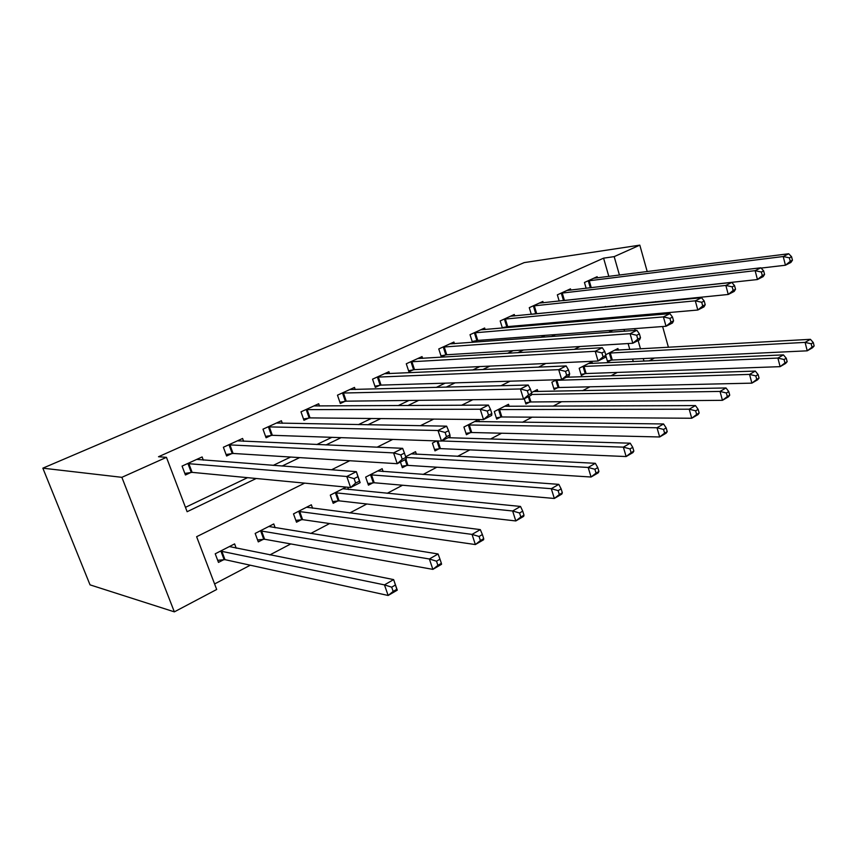 <?xml version="1.0" encoding="UTF-8"?>
<svg xmlns="http://www.w3.org/2000/svg" width="857" height="857" viewBox="0 0 857 857"><rect width="100%" height="100%" fill="white"/><g stroke="black" fill="none" stroke-linecap="round" stroke-linejoin="round"><path stroke-width="1.29" d="M304.631 483.134L196.628 536.707L216.692 589.477L174.346 611.855L90.039 584.86L42.85 468.168L524.205 262.606L639.815 245.145L614.18 256.629L603.585 258.161L158.513 456.738L166.451 457.338L187.126 511.715L256.2 478.495M654.469 358.044L649.049 360.915M214.593 583.949L250.276 565.213M269.869 554.918L290.791 543.927M310.673 533.493L329.613 523.541M349.731 512.979L366.839 503.991M387.16 493.321L402.565 485.233M423.058 474.467L436.877 467.204M457.509 456.374L469.861 449.882M490.611 438.988L501.602 433.214M522.438 422.265L532.143 417.166M553.065 406.186L561.581 401.708M582.546 390.706L589.959 386.807M610.955 375.784L617.329 372.431M633.312 361.622L632.584 359.083M629.82 349.485L628.117 343.55M624.571 331.188L624.057 329.431M618.39 350.127L617.918 348.531L605.717 354.744M605.803 355.623L607.656 361.954L611.02 360.219M592.466 363.454L591.962 361.761L579.193 368.264L581.346 375.505L584.817 373.716M556.622 379.769L551.887 382.19L554.115 389.528L557.714 387.675M537.907 391.553L537.307 389.614L531.49 392.581M524.28 398.751L525.919 404.054L529.647 402.126M509.154 406.379L508.501 404.3L494.307 411.531L496.696 419.094L500.563 417.113M479.363 421.751L478.656 419.534L463.926 427.022L466.412 434.703L470.407 432.635M436.663 440.916L432.41 443.09L434.981 450.889L439.138 448.747M416.416 454.306L415.538 451.682L405.65 456.727M400.444 462.052L402.34 467.697L406.657 465.48M383.122 471.554L382.158 468.704L365.66 477.103L368.435 485.158L372.924 482.855M346.067 487.097L330.299 495.132L333.18 503.316L337.851 500.917M347.749 487.258L348.542 489.518M312.58 508.244L311.348 504.794L293.501 513.889L296.501 522.213L301.353 519.706M275.161 527.783L273.769 523.948L255.172 533.429L258.289 541.892L263.356 539.289M236.211 548.212L234.604 543.906L215.225 553.793L218.471 562.396L223.752 559.685M224.084 559.514L224.791 559.15M185.466 507.344L247.523 477.67M273.19 465.394L290.652 457.038M316.801 444.537L331.863 437.338M358.43 424.633L371.274 418.495M398.205 405.607L409.003 400.444M436.234 387.418L445.158 383.154M472.646 370.01L479.834 366.571M507.537 353.33L513.118 350.652M540.992 337.326L545.106 335.366M573.108 321.964L575.85 320.657M603.96 307.213L605.438 306.506M608.834 276.425L603.585 258.161M597.468 277.861L597.136 276.693L584.453 282.478L586.145 288.306M570.837 290.105L570.473 288.863L557.339 294.851L559.192 301.064M543.263 302.789L542.867 301.45L529.272 307.663L531.286 314.305M534.104 314.026L535.261 313.491M514.714 315.922L514.275 314.498L500.188 320.925L502.395 328.06M504.012 327.92L506.391 326.817M485.126 329.549L484.644 328.017L470.032 334.691L472.464 342.361M472.785 342.339L476.471 340.636M454.446 343.689L453.921 342.039L438.763 348.96L441.312 356.866L445.436 354.969M422.608 358.376L422.03 356.598L406.282 363.775L408.928 371.82L413.213 369.838M389.549 373.641L388.907 371.713L372.549 379.169L375.302 387.343L379.747 385.286M355.194 389.517L354.487 387.418L337.476 395.173L340.336 403.486L344.964 401.344M319.49 406.057L318.686 403.754L300.989 411.831L303.956 420.284L308.777 418.055M282.328 423.304L281.417 420.755L262.981 429.175L266.077 437.766L271.101 435.452M243.634 441.301L242.595 438.473L223.377 447.247L226.612 455.988L231.84 453.578M203.313 460.123L202.123 456.942L182.07 466.09L185.433 474.992L190.897 472.475M191.24 472.314L191.979 471.982M166.451 457.338L121.865 477.328L42.85 468.168M121.865 477.328L174.346 611.855M612.776 330.277L608.577 332.355M580.028 346.517L574.308 349.356M545.855 363.475L538.464 367.139M510.151 381.183L500.949 385.746M472.818 399.705L461.644 405.243M433.728 419.094L420.391 425.704M392.763 439.416L377.08 447.193M349.785 460.734L331.52 469.797M643.993 361.14L643.264 358.58M640.5 348.885L638.122 340.55M635.23 330.406L634.716 328.627M668.428 347.31L662.611 326.528M659.247 314.551L658.937 313.416M655.776 302.157L655.616 301.589M647.217 271.594L639.815 245.145M619.45 275.097L614.18 256.629M282.06 466.069L299.65 457.606M325.992 444.944L341.14 437.648M367.889 424.793L380.808 418.58M407.9 405.554L418.752 400.337M446.143 387.16L455.099 382.854M482.727 369.571L489.947 366.1M517.778 352.72L523.391 350.02M551.372 336.565L555.497 334.584M583.606 321.064L586.359 319.747M614.555 306.185L616.033 305.467M792.446 260.207L791.568 256.714L789.372 257.828L790.261 261.321L792.446 260.207L790.904 262.435L785.441 265.231L783.223 256.522L587.913 280.903M789.372 257.828L783.223 256.522L788.708 253.758L593.719 278.246M790.261 261.321L785.441 265.231L761.102 268.08M791.568 256.714L788.708 253.758M814.15 345.939L813.293 342.564L811.172 343.796L812.029 347.171L814.15 345.939L812.532 347.738L807.24 350.824L805.087 342.382L810.401 339.318L614.598 350.224M607.345 360.883L612.316 360.036L807.24 350.824L812.029 347.171M608.941 353.105L805.087 342.382L811.172 343.796M810.401 339.318L813.293 342.564M764.573 274.422L763.651 270.876L761.37 272.033L762.291 275.59L764.573 274.422L763.137 276.629L757.438 279.543L755.135 270.673L560.917 293.212M761.37 272.033L755.135 270.673L760.845 267.802L566.927 290.469M762.291 275.59L757.438 279.543L563.049 300.646M763.651 270.876L760.845 267.802M735.52 289.248L734.556 285.638L732.178 286.838L733.142 290.459L735.52 289.248L734.192 291.423L728.257 294.465L725.847 285.435L532.979 305.97M732.178 286.838L725.847 285.435L731.803 282.435L539.203 303.121M733.142 290.459L728.257 294.465L531.511 314.283M734.556 285.638L731.803 282.435M705.204 304.706L704.208 301.032L701.722 302.285L702.729 305.981L705.204 304.706L704.004 306.86L697.812 310.03L695.306 300.828L504.034 319.179M701.722 302.285L695.306 300.828L701.519 297.7L510.483 316.233M702.729 305.981L697.812 310.03L507.698 326.603L502.277 327.674M704.208 301.032L701.519 297.7M787.154 361.675L786.265 358.247L784.059 359.522L784.948 362.972L787.154 361.675L785.633 363.432L780.116 366.657L777.888 358.065L783.416 354.884L588.523 363.507M581.014 374.38L586.124 373.545L780.116 366.657L784.948 362.972M582.674 366.496L777.888 358.065L784.059 359.522M783.416 354.884L786.265 358.247M759.045 378.076L758.113 374.573L755.81 375.912L756.742 379.415L759.045 378.076L757.62 379.79L751.878 383.143L749.554 374.402L755.317 371.081L566.359 377.23M553.761 388.35L559.021 387.514L751.878 383.143L756.742 379.415M555.497 380.347L749.554 374.402L755.81 375.912M755.317 371.081L758.113 374.573M729.736 395.163L728.771 391.606L726.361 392.999L727.336 396.566L729.736 395.163L728.429 396.834L722.44 400.326L720.019 391.424L726.018 387.964L533.622 391.499M525.534 402.811L530.954 401.976L722.44 400.326L727.336 396.566M531.458 394.488L720.019 391.424L726.361 392.999M726.018 387.964L728.771 391.606M673.559 320.861L672.52 317.101L669.928 318.418L670.967 322.178L673.559 320.861L672.499 322.971L666.028 326.271L663.414 316.897L474.028 332.87M669.928 318.418L663.414 316.897L669.906 313.63L480.713 329.816M670.967 322.178L666.028 326.271L477.767 340.422L472.186 341.504M672.52 317.101L669.906 313.63M699.151 412.999L698.144 409.367L695.638 410.824L696.655 414.456L699.151 412.999L697.984 414.606L691.728 418.248L689.199 409.196L695.466 405.575L504.677 406.25M496.289 417.798L501.87 416.963L691.728 418.248L696.655 414.456M498.185 409.56L689.199 409.196L695.638 410.824M695.466 405.575L698.144 409.367M640.49 337.722L639.408 333.898L636.687 335.28L637.779 339.115L640.49 337.722L639.579 339.8L632.82 343.25L630.088 333.705L442.898 347.074M636.687 335.28L630.088 333.705L636.869 330.277L449.839 343.903M637.779 339.115L632.82 343.25L446.733 354.755L440.98 355.848M639.408 333.898L636.869 330.277M605.899 355.376L604.763 351.477L601.914 352.923L603.06 356.823L605.899 355.376L605.149 357.401L598.079 361.022L595.219 351.274L410.578 361.815M601.914 352.923L595.219 351.274L602.321 347.696L417.788 358.526M603.06 356.823L598.079 361.022L414.509 369.646L408.575 370.738M604.763 351.477L602.321 347.696M569.669 373.856L568.48 369.881L565.502 371.392L566.702 375.377L569.669 373.856L569.112 375.827L561.699 379.619L558.7 369.678L377.016 377.134M565.502 371.392L558.7 369.678L566.145 365.928L384.504 373.716M566.702 375.377L561.699 379.619L381.033 385.104L374.916 386.196M568.48 369.881L566.145 365.928M531.694 393.234L530.44 389.174L527.323 390.76L528.576 394.831L531.694 393.234L531.329 395.141L523.563 399.116L520.413 388.971L342.114 393.063M527.323 390.76L520.413 388.971L528.223 385.039L349.902 389.507M528.576 394.831L523.563 399.116L346.239 401.172L339.918 402.276M530.44 389.174L528.223 385.039M491.832 413.567L490.525 409.432L487.247 411.092L488.554 415.238L491.832 413.567L491.693 415.409L483.53 419.576L480.231 409.228L305.82 409.625M487.247 411.092L480.231 409.228L488.426 405.093L313.919 405.929M488.554 415.238L483.53 419.576L310.041 417.895L303.507 418.987M490.525 409.432L488.426 405.093M667.217 431.617L666.168 427.922L663.554 429.443L664.604 433.139L667.217 431.617L666.189 433.16L659.654 436.974L657.019 427.75L663.564 423.969L474.682 421.537M465.962 433.331L471.714 432.506L659.654 436.974L664.604 433.139M467.943 424.976L657.019 427.75L663.554 429.443M663.564 423.969L666.168 427.922M633.848 451.082L632.745 447.322L630.002 448.907L631.106 452.678L633.848 451.082L632.959 452.56L626.135 456.545L623.371 447.14L630.227 443.198L448.082 437.702M434.499 449.443L440.434 448.629L626.135 456.545L631.106 452.678M441.698 440.969L623.371 447.14L630.002 448.907M630.227 443.198L632.745 447.322M598.914 471.446L597.768 467.611L594.897 469.272L596.054 473.118L598.914 471.446L598.207 472.85L591.062 477.017L588.17 467.44L595.347 463.305L411.264 453.856M401.826 466.165L407.953 465.372L591.062 477.017L596.054 473.118M405.897 457.477L588.17 467.44L594.897 469.272M595.347 463.305L597.768 467.611M562.331 492.775L561.131 488.865L558.121 490.611L559.332 494.532L562.331 492.775L561.806 494.093L554.329 498.463L551.297 488.694L558.818 484.366L377.712 470.964M367.878 483.53L374.209 482.759L554.329 498.463L559.332 494.532M370.17 474.81L551.297 488.694L558.121 490.611M558.818 484.366L561.131 488.865M523.981 515.153L522.716 511.158L519.556 512.989L520.831 516.985L523.981 515.153L523.659 516.364L515.807 520.949L512.636 510.986L520.52 506.444L342.832 488.747M332.57 501.591L339.126 500.842L515.807 520.949L520.831 516.985M334.98 492.743L512.636 510.986L519.556 512.989M520.52 506.444L522.716 511.158M449.946 434.938L448.575 430.707L445.126 432.453L446.508 436.695L449.946 434.938L450.054 436.695L441.473 441.076L438.013 430.503L268.016 426.872M445.126 432.453L438.013 430.503L446.626 426.165L276.457 423.026M446.508 436.695L441.473 441.076L272.355 435.302L265.584 436.395M448.575 430.707L446.626 426.165M483.712 538.635L482.384 534.564L479.074 536.482L480.402 540.563L483.712 538.635L483.616 539.749L475.367 544.559L472.036 534.393L480.316 529.615L306.549 507.237M295.836 520.37L302.617 519.653L475.367 544.559L480.402 540.563M298.375 511.404L472.036 534.393L479.074 536.482M480.316 529.615L482.384 534.564M405.886 457.424L404.429 453.096L400.797 454.938L402.254 459.266L405.886 457.424L406.261 459.084L397.23 463.701L393.588 452.892L228.626 444.847M400.797 454.938L393.588 452.892L402.651 448.329L237.421 440.83M402.254 459.266L397.23 463.701L233.083 453.449L226.066 454.521M404.429 453.096L402.651 448.329M441.376 563.317L439.984 559.16L436.502 561.185L437.906 565.341L441.376 563.317L441.537 564.302L432.871 569.369L429.368 558.989L438.077 553.976L268.766 526.498M257.571 539.921L264.609 539.246L432.871 569.369L437.906 565.341M260.249 530.837L429.368 558.989L436.502 561.185M438.077 553.976L439.984 559.16M354.102 478.624L355.634 483.059L359.458 481.109L357.926 476.685L354.102 478.624L346.785 476.492L356.341 471.671L360.144 482.662L350.62 487.526L346.785 476.492L187.554 463.594M196.724 459.406L356.341 471.671L357.926 476.685M355.634 483.059L350.62 487.526L192.107 472.357L184.844 473.428M359.458 481.109L360.144 482.662M395.366 585.042L391.703 587.174L393.17 591.426L396.834 589.284L393.631 579.6L397.273 590.152L388.146 595.476L384.461 584.881L393.631 579.6L229.387 546.573M217.678 560.296L224.973 559.653L388.146 595.476L393.17 591.426M220.517 551.094L384.461 584.881L391.703 587.174M224.973 559.653L221.749 551.062L224.995 559.664M397.273 590.152L396.834 589.284M589.22 280.646L591.266 287.706M588.277 280.817L590.323 287.813M611.384 360.154L609.316 353.041M612.316 360.036L610.248 352.923M562.224 292.976L564.431 300.4M561.292 293.137L563.499 300.55M534.286 305.724L536.568 313.266M533.354 305.885L535.636 313.416M505.341 318.943L507.698 326.603M504.409 319.093L506.766 326.742M585.192 373.652L583.049 366.421M586.124 373.545L583.981 366.314M558.089 387.61L555.872 380.283M559.021 387.514L556.804 380.176M530.022 402.072L528.351 396.662M530.954 401.976L529.176 396.245M475.324 332.645L477.767 340.422M474.403 332.795L476.846 340.561M500.938 417.048L498.56 409.496M501.87 416.963L499.492 409.41M444.194 346.86L446.733 354.755M443.273 346.999L445.811 354.894M411.874 361.611L414.509 369.646M410.964 361.74L413.599 369.763M378.301 376.941L381.033 385.104M377.391 377.059L380.133 385.222M343.4 392.881L346.239 401.172M342.5 392.988L345.339 401.28M307.085 409.453L310.041 417.895M306.195 409.56L309.152 417.991M470.793 432.581L468.329 424.911M471.714 432.506L469.25 424.836M439.512 448.693L436.963 440.927M440.434 448.629L437.916 440.959M407.043 465.415L405.115 459.673M407.953 465.372L405.907 459.266M373.309 482.802L370.545 474.757M374.209 482.759L371.445 474.714M338.226 500.863L335.366 492.689M339.126 500.842L336.255 492.657M269.269 426.722L272.355 435.302M268.391 426.807L271.476 435.388M301.739 519.663L298.75 511.361M302.617 519.653L299.639 511.34M229.869 444.708L233.083 453.449M229.012 444.783L232.215 453.514M263.731 539.246L260.624 530.794M264.609 539.246L261.503 530.783M188.776 463.476L192.118 472.368L188.754 463.476M187.929 463.53L191.272 472.421M224.127 559.642L220.892 551.051"/></g></svg>
